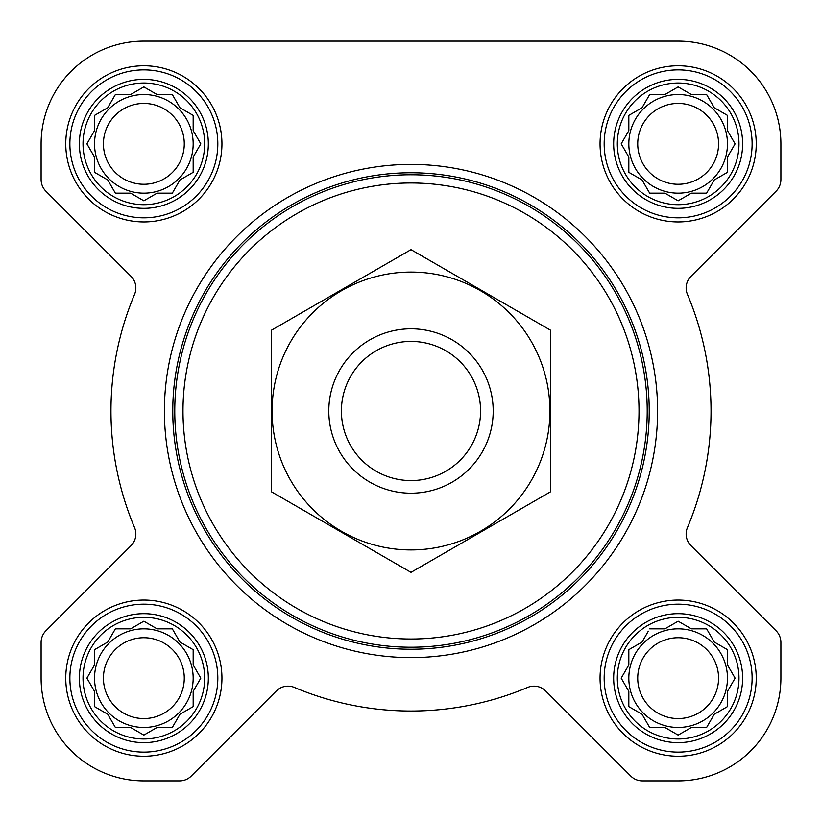 <?xml version="1.0" encoding="UTF-8"?>
<svg xmlns="http://www.w3.org/2000/svg" width="822" height="822" viewBox="0 0 822 822"><rect width="100%" height="100%" fill="white"/><g stroke="black" fill="none" stroke-linecap="round" stroke-linejoin="round"><path stroke-width="1.23" d="M649.678 628.83L664.936 628.83L678.15 621.196L691.364 628.83L706.622 628.83L714.256 642.044L727.47 649.678L727.47 664.936L735.104 678.15L727.47 691.364L727.47 706.622L714.256 714.256L706.622 727.47L691.364 727.47L678.15 735.104L664.936 727.47L649.678 727.47L642.044 714.256L628.83 706.622L628.83 691.364L621.196 678.15L628.83 664.936L628.83 649.678L642.044 642.044L648.322 631.173M617.322 678.15A60.828 60.828 0 0 1 708.564 625.47A60.828 60.828 0 0 1 708.564 730.83A60.828 60.828 0 0 1 617.322 678.15M115.378 628.83L130.636 628.83L143.85 621.196L157.064 628.83L172.322 628.83L179.956 642.044L193.17 649.678L193.17 664.936L200.804 678.15L193.17 691.364L193.17 706.622L179.956 714.256L172.322 727.47L157.064 727.47L143.85 735.104L130.636 727.47L115.378 727.47L107.744 714.256L94.53 706.622L94.53 691.364L86.896 678.15L94.53 664.936L94.53 649.678L107.744 642.044L115.378 628.83M83.022 678.15A60.828 60.828 0 0 1 174.264 625.47A60.828 60.828 0 0 1 174.264 730.83A60.828 60.828 0 0 1 83.022 678.15M115.378 94.53L130.636 94.53L143.85 86.896L157.064 94.53L172.322 94.53L179.956 107.744L193.17 115.378L193.17 130.636L200.804 143.85L193.17 157.064L193.17 172.322L179.956 179.956L172.322 193.17L157.064 193.17L143.85 200.804L130.636 193.17L115.378 193.17L107.744 179.956L94.53 172.322L94.53 157.064L86.896 143.85L94.53 130.636L94.53 115.378L107.744 107.744L115.378 94.53M83.022 143.85A60.828 60.828 0 0 1 174.264 91.17A60.828 60.828 0 0 1 174.264 196.53A60.828 60.828 0 0 1 83.022 143.85M649.678 94.53L664.936 94.53L678.15 86.896L691.364 94.53L706.622 94.53L714.256 107.744L727.47 115.378L727.47 130.636L735.104 143.85L727.47 157.064L727.47 172.322L714.256 179.956L706.622 193.17L691.364 193.17L678.15 200.804L664.936 193.17L649.678 193.17L642.044 179.956L628.83 172.322L628.83 157.064L621.196 143.85L628.83 130.636L628.83 115.378L642.044 107.744L649.678 94.53M617.322 143.85A60.828 60.828 0 0 1 708.564 91.17A60.828 60.828 0 0 1 708.564 196.53A60.828 60.828 0 0 1 617.322 143.85M41.1 143.85L41.1 179.597A16.44 16.44 0 0 0 45.919 191.228L131.047 276.356A16.44 16.44 0 0 1 134.561 294.368A300.03 300.03 0 0 0 134.561 527.632A16.44 16.44 0 0 1 131.047 545.644L45.919 630.772A16.44 16.44 0 0 0 41.1 642.403L41.1 678.15A102.75 102.75 0 0 0 143.85 780.9L179.597 780.9A16.44 16.44 0 0 0 191.228 776.081L276.356 690.953A16.44 16.44 0 0 1 294.368 687.439A300.03 300.03 0 0 0 527.632 687.439A16.44 16.44 0 0 1 545.644 690.953L630.772 776.081A16.44 16.44 0 0 0 642.403 780.9L678.15 780.9A102.75 102.75 0 0 0 780.9 678.15L780.9 642.403A16.44 16.44 0 0 0 776.081 630.772L690.953 545.644A16.44 16.44 0 0 1 687.439 527.632A300.03 300.03 0 0 0 687.439 294.368A16.44 16.44 0 0 1 690.953 276.356L776.081 191.228A16.44 16.44 0 0 0 780.9 179.597L780.9 143.85A102.75 102.75 0 0 0 678.15 41.1L143.85 41.1A102.75 102.75 0 0 0 41.1 143.85L41.1 179.597M65.76 143.85A78.09 78.09 0 0 1 182.895 76.22A78.09 78.09 0 0 1 182.895 211.48A78.09 78.09 0 0 1 65.76 143.85M65.76 678.15A78.09 78.09 0 0 1 182.895 610.52A78.09 78.09 0 0 1 182.895 745.78A78.09 78.09 0 0 1 65.76 678.15M600.06 678.15A78.09 78.09 0 0 1 717.195 610.52A78.09 78.09 0 0 1 717.195 745.78A78.09 78.09 0 0 1 600.06 678.15M600.06 143.85A78.09 78.09 0 0 1 717.195 76.22A78.09 78.09 0 0 1 717.195 211.48A78.09 78.09 0 0 1 600.06 143.85M134.561 294.368A16.44 16.44 0 0 0 131.047 276.356M131.047 545.644L45.919 630.772M41.1 642.403L41.1 678.15M143.85 780.9L179.597 780.9M294.368 687.439A16.44 16.44 0 0 0 276.356 690.953M630.772 776.081L545.644 690.953A16.44 16.44 0 0 0 527.632 687.439M642.403 780.9L678.15 780.9M780.9 678.15L780.9 642.403M687.439 527.632A16.44 16.44 0 0 0 690.953 545.644M776.081 191.228L690.953 276.356A16.44 16.44 0 0 0 687.439 294.368M780.9 179.597L780.9 143.85M678.15 41.1L577.27 41.1M417.35 41.1L389.628 41.1M244.956 41.1L143.85 41.1M182.987 411A228.013 228.013 0 0 1 525.001 213.535A228.013 228.013 0 0 1 525.001 608.465A228.013 228.013 0 0 1 182.987 411M174.767 411A236.233 236.233 0 0 1 529.111 206.425A236.233 236.233 0 0 1 529.111 615.575A236.233 236.233 0 0 1 174.767 411M172.764 411A238.236 238.236 0 0 1 530.118 204.688A238.236 238.236 0 0 1 530.118 617.312A238.236 238.236 0 0 1 172.764 411M164.4 411A246.6 246.6 0 0 1 534.3 197.434A246.6 246.6 0 0 1 534.3 624.566A246.6 246.6 0 0 1 164.4 411M613.664 143.85A64.486 64.486 0 0 1 710.393 88.005A64.486 64.486 0 0 1 710.393 199.695A64.486 64.486 0 0 1 613.664 143.85M604.17 143.85A73.98 73.98 0 0 1 715.14 79.785A73.98 73.98 0 0 1 715.14 207.915A73.98 73.98 0 0 1 604.17 143.85M79.364 143.85A64.486 64.486 0 0 1 176.093 88.005A64.486 64.486 0 0 1 176.093 199.695A64.486 64.486 0 0 1 79.364 143.85M69.87 143.85A73.98 73.98 0 0 1 180.84 79.785A73.98 73.98 0 0 1 180.84 207.915A73.98 73.98 0 0 1 69.87 143.85M79.364 678.15A64.486 64.486 0 0 1 176.093 622.305A64.486 64.486 0 0 1 176.093 733.995A64.486 64.486 0 0 1 79.364 678.15M69.87 678.15A73.98 73.98 0 0 1 180.84 614.085A73.98 73.98 0 0 1 180.84 742.215A73.98 73.98 0 0 1 69.87 678.15M613.664 678.15A64.486 64.486 0 0 1 710.393 622.305A64.486 64.486 0 0 1 710.393 733.995A64.486 64.486 0 0 1 613.664 678.15M604.17 678.15A73.98 73.98 0 0 1 715.14 614.085A73.98 73.98 0 0 1 715.14 742.215A73.98 73.98 0 0 1 604.17 678.15M622.552 141.507L621.196 143.85L622.552 146.193M628.83 172.322L631.173 173.678M649.678 193.17L664.936 193.17M675.807 199.448L678.15 200.804L680.493 199.448M725.127 173.678L727.47 172.322L727.47 157.064M733.748 146.193L735.104 143.85L733.748 141.507M706.622 94.53L691.364 94.53M680.493 88.252L678.15 86.896L675.807 88.252M631.173 114.022L628.83 115.378L628.83 130.636M727.47 143.85A49.32 49.32 0 0 0 678.15 94.53A49.32 49.32 0 0 0 628.83 143.85A49.32 49.32 0 0 0 678.15 193.17A49.32 49.32 0 0 0 727.47 143.85M637.728 143.85A40.422 40.422 0 0 1 698.361 108.843A40.422 40.422 0 0 1 698.361 178.857A40.422 40.422 0 0 1 637.728 143.85M96.873 114.022L94.53 115.378L94.53 130.636L93.852 131.797M86.896 143.85L88.252 146.193M115.378 193.17L130.636 193.17M141.507 199.448L143.85 200.804L146.193 199.448M172.322 193.17L173.678 190.827M193.17 172.322L193.17 157.064M199.448 146.193L200.804 143.85L199.448 141.507M173.678 96.873L172.322 94.53L157.064 94.53M146.193 88.252L143.85 86.896L141.507 88.252M193.17 143.85A49.32 49.32 0 0 0 143.85 94.53A49.32 49.32 0 0 0 94.53 143.85A49.32 49.32 0 0 0 143.85 193.17A49.32 49.32 0 0 0 193.17 143.85M88.252 675.807L86.896 678.15L88.252 680.493M115.378 727.47L130.636 727.47M141.507 733.748L143.85 735.104L146.193 733.748M172.322 727.47L173.678 725.127M193.17 706.622L193.17 691.364M199.448 680.493L200.804 678.15L199.448 675.807M173.678 631.173L172.322 628.83L157.064 628.83M146.193 622.552L143.85 621.196L141.507 622.552M96.873 648.322L94.53 649.678L94.53 664.936M193.17 678.15A49.32 49.32 0 0 0 143.85 628.83A49.32 49.32 0 0 0 94.53 678.15A49.32 49.32 0 0 0 143.85 727.47A49.32 49.32 0 0 0 193.17 678.15M622.552 675.807L621.196 678.15L622.552 680.493M649.678 727.47L664.936 727.47M675.807 733.748L678.15 735.104L680.493 733.748M727.47 706.622L727.47 691.364M733.748 680.493L735.104 678.15L733.748 675.807M706.622 628.83L691.364 628.83M680.493 622.552L678.15 621.196L675.807 622.552M631.173 648.322L628.83 649.678L628.83 664.936M727.47 678.15A49.32 49.32 0 0 0 678.15 628.83A49.32 49.32 0 0 0 628.83 678.15A49.32 49.32 0 0 0 678.15 727.47A49.32 49.32 0 0 0 727.47 678.15M103.428 143.85A40.422 40.422 0 0 1 164.061 108.843A40.422 40.422 0 0 1 164.061 178.857A40.422 40.422 0 0 1 103.428 143.85M103.428 678.15A40.422 40.422 0 0 1 164.061 643.143A40.422 40.422 0 0 1 164.061 713.157A40.422 40.422 0 0 1 103.428 678.15M637.728 678.15A40.422 40.422 0 0 1 698.361 643.143A40.422 40.422 0 0 1 698.361 713.157A40.422 40.422 0 0 1 637.728 678.15M341.407 411A69.593 69.593 0 0 1 445.791 350.737A69.593 69.593 0 0 1 445.791 471.263A69.593 69.593 0 0 1 341.407 411M328.8 411A82.2 82.2 0 0 1 452.1 339.815A82.2 82.2 0 0 1 452.1 482.185A82.2 82.2 0 0 1 328.8 411M411 272.082A138.918 138.918 0 0 1 531.31 480.459A138.918 138.918 0 0 1 290.69 480.459A138.918 138.918 0 0 1 411 272.082M550.74 491.679L550.74 330.321L411 249.641L271.26 330.321L271.26 491.679L411 572.359L550.74 491.679"/></g></svg>
